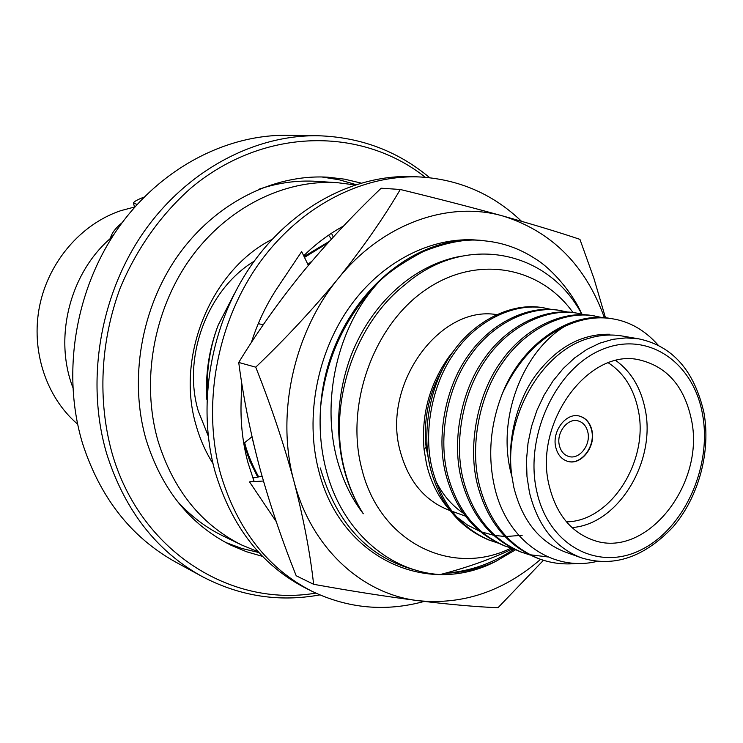 <?xml version="1.0" encoding="UTF-8"?>
<svg xmlns="http://www.w3.org/2000/svg" width="743" height="743" viewBox="0 0 743 743"><rect width="100%" height="100%" fill="white"/><g stroke="black" fill="none" stroke-linecap="round" stroke-linejoin="round"><path stroke-width="1.11" d="M318.05 135.746L287.996 135.272C224.897 134.26 158.24 169.636 116.41 230.711C74.755 291.85 61.771 374.509 82.482 443.2C100.091 497.671 131.112 537.282 175.543 562.005L201.929 576.41C156.494 551.13 124.787 510.376 106.825 454.168C85.714 383.277 99.218 297.739 142.089 234.472C185.137 171.28 253.549 134.697 318.05 135.746C360.578 137.074 397.802 151.07 429.742 177.735M425.368 177.317C361.952 126.932 264.722 126.914 191.778 187.329C161.407 213.9 136.731 248.459 120.227 287.978C100.259 341.613 97.509 400.941 112.119 453.379C140.297 551.575 231.184 607.663 315.794 593.118M319.806 594.911C278.876 602.378 239.59 596.202 201.929 576.41M254.199 261.202C207.613 289.259 182.156 356.928 198.279 411.046L208.189 435.779M272.059 239.395C211.207 269.904 175.339 356.705 196.133 425.488C200.043 439.327 205.662 452.013 212.99 463.548M176.788 500.661C190.329 515.791 205.765 527.567 223.104 535.991L241.781 545.056L258.239 551.808M354.922 184.905L337.276 182.667C283.891 179.249 226.411 207.845 189.771 259.363C153.281 310.955 141.003 381.874 157.999 440.915C173.323 490.083 201.26 524.799 241.781 545.056M360.949 183.038L344.603 179.165L327.784 177.196C273.48 173.992 215.136 203.164 178.041 255.499C141.077 307.89 128.762 379.812 146.12 439.689C161.677 489.303 189.911 524.456 230.822 545.139L246.435 551.715L262.558 556.396M355.878 184.589L339.133 179.76L321.812 176.964M572.974 312.543C540.068 266.217 476.579 254.264 425.154 290.132C373.59 325.555 345.151 404.564 361.6 468.081C379.274 542.641 451.865 577.478 511.008 548.139M581.704 314.029C548.288 250.595 465.443 231.946 404.471 285.136C353.482 325.165 327.403 406.31 344.761 470.421C348.848 486.284 355.024 500.726 363.299 513.747C353.649 501.163 346.108 486.906 340.675 470.988C319.509 411.093 334.211 333.561 374.723 286.64C343.777 319.583 325.731 359.798 320.586 407.257C319.035 430.225 321.152 452.106 326.939 472.892C342.969 531.756 389.648 571.543 440.107 574.571C466.873 567.689 491.16 559.061 512.949 548.705M207.251 392.638C206.591 368.732 210.232 346.238 218.173 325.174C208.959 349.461 205.198 374.323 206.888 399.771M218.173 325.174L234.184 294.098M587.852 432.212C586.403 426.129 583.153 422.358 578.11 420.882C567.708 417.696 556.135 432.686 559.34 445.317C560.779 451.205 563.909 454.93 568.739 456.462C579.243 459.963 591.01 444.946 587.852 432.212M591.976 430.541C590.128 422.786 585.986 417.975 579.54 416.108C566.342 412.124 551.668 431.154 555.745 447.193C557.575 454.642 561.532 459.35 567.624 461.319C580.989 465.824 595.979 446.729 591.976 430.541M567.476 461.273C580.822 465.601 595.645 446.571 591.669 430.466C589.84 422.776 585.744 417.984 579.391 416.071M615.938 360.606C630.909 371.5 640.587 387.419 644.97 408.371C656.766 460.679 618.38 524.567 571.952 527.549M566.463 521.865C611.22 521.391 649.642 459.852 638.098 409.347C633.668 388.44 623.749 372.94 608.368 362.853M691.231 418.783C684.099 386.258 666.954 366.661 639.807 359.993C589.153 347.102 533.047 422.906 549.188 485.708C556.08 513.627 570.485 531.672 592.422 539.845C645.593 560.417 706.119 483.823 691.231 418.783M450.091 510.59L449.199 510.265C424.68 500.773 408.353 481.074 400.198 451.159C381.521 385.023 439.419 305.076 496.5 314.577M442.54 369.197C428.767 393.595 423.278 419.498 426.083 446.905L429.612 464.681M435.677 480.619C442.475 494.532 451.651 505.361 463.195 513.116M513.868 487.51C522.208 520.471 539.334 541.981 565.247 552.03L581.119 557.742C555.04 547.628 537.821 525.877 529.462 492.498L526.982 476.523L526.49 459.917L528.032 443.06L531.561 426.333L537.003 410.155L544.229 394.877L553.061 380.871L563.278 368.454L574.645 357.894L586.886 349.414L599.722 343.192L612.836 339.328L625.959 337.889L638.804 338.854L622.17 336.003C612.334 334.331 602.267 334.814 591.967 337.443L588.958 338.316C541.229 351.235 503.104 418.188 511.908 476.384L513.868 487.51M576.949 563.408C563.798 564.81 551.185 563.278 539.093 558.782L537.059 558.021C507.293 545.743 487.501 521.605 477.693 485.616C467.449 447.212 476.867 395.378 500.41 362.519C522.849 329.409 561.309 309.98 592.468 315.608L602.257 317.595M539.093 558.782C509.289 546.495 489.488 522.32 479.672 486.266C469.418 447.797 478.854 395.87 502.435 362.955C524.892 329.771 563.398 310.314 594.586 315.942M497.819 543.003L488.996 540.059C459.936 528.087 440.571 504.822 430.912 470.254C420.817 433.364 429.825 383.75 452.673 352.34C474.433 320.679 511.927 302.16 542.455 307.648L551.455 309.45M490.863 540.765C461.774 528.775 442.391 505.472 432.723 470.848C422.618 433.903 431.646 384.205 454.53 352.73C476.309 321.013 513.84 302.466 544.396 307.964M513.645 548.901L504.571 545.882C475.279 533.808 455.775 510.255 446.06 475.223C435.909 437.85 445.057 387.521 468.136 355.637C490.111 323.502 527.929 304.695 558.662 310.23L567.921 312.088M506.494 546.607C477.173 534.514 457.651 510.924 447.927 475.836C437.776 438.398 446.933 387.985 470.04 356.046C492.042 323.855 529.898 305.011 560.659 310.546M548.139 556.981L530.019 554.752M528.97 554.492L521.577 552.235M529.926 554.965L520.592 551.873C491.058 539.687 471.406 515.856 461.644 480.35C451.447 442.456 460.725 391.394 484.037 359.027C506.243 326.409 544.387 307.305 575.333 312.877L577.376 313.202M522.561 552.606C492.999 540.421 473.337 516.543 463.567 480.981C453.369 443.032 462.657 391.867 486.006 359.445C508.231 326.771 546.411 307.621 577.385 313.202L584.843 314.8M609.734 334.257C581.184 333.783 556.368 347.631 535.285 375.772C516.236 402.093 506.466 442.865 511.908 476.384C495.451 419.489 523.109 351.142 564.968 326.261C538.071 339.068 517.23 361.423 502.454 393.316C489.786 425.767 487.389 457.985 495.265 489.953C508.314 541.916 553.303 572.082 597.038 561.402M522.18 535.266L506.15 536.52M504.803 536.483L494.801 535.443M493.361 535.183L481.594 531.932M479.634 531.189L467.523 525.06L456.462 516.766M449.524 509.828C438.463 497.364 430.791 482.086 426.51 464.004L424.086 449.636C421.077 415.3 429.389 384.335 449.023 356.742L453.982 350.51M254.041 445.438L251.942 436.754M307.899 264.452L312.106 260.951M304.054 256.493L329.335 241.364M304.5 257.412L327.979 242.859M327.468 235.958L328.787 235.494M134.539 207.028L120.96 210.622C81.293 223.819 48.574 261.638 39.583 306.097C30.639 350.566 46.215 397.421 77.616 424.142M72.777 387.279C53.589 337.248 70.121 272.635 111.051 237.89L110.568 237.816C111.831 232.93 115.676 227.906 122.084 222.724M113.373 235.271L110.568 237.816M137.083 204.474L133.406 202.978C134.139 201.483 137.696 199.523 144.077 197.099M257.7 477.08L249.88 461.189L243.973 444.528M258.638 476.913C252.053 464.681 247.447 453.509 244.819 443.385M320.586 407.257C327.403 308.094 408.966 231.361 484.148 240.788M502.454 393.316C522.19 343.498 570.327 311.048 610.096 318.403L612.269 318.756C629.823 321.533 645.184 330.394 658.344 345.346M564.968 326.261C581.286 318.766 597.056 316.267 612.269 318.756M225.519 542.399L241.967 548.501L258.917 552.541M337.276 182.667L316.555 181.348C297.321 180.131 278.086 182.769 258.852 189.261M374.723 286.64C382.998 276.099 399.167 264.406 423.241 251.561C448.094 241.67 468.982 238.141 485.894 240.983C503.596 242.868 520.035 248.784 535.239 258.731C552.355 269.003 573.113 293.801 581.76 314.038M363.299 513.747C335.994 471.796 330.319 410.749 351.198 355.173C371.853 302.447 414.297 264.499 461.254 256.177M445.113 573.215C462.499 572.779 479.476 568.785 496.045 561.234C427.346 597.335 340.22 558.365 318.682 470.533C304.667 416.721 317.205 351.69 350.78 305.327C384.456 259.01 435.937 234.76 482.086 240.593M320.326 468.006C336.588 523.741 368.426 557.798 415.848 570.178M515.558 549.792L496.045 561.234M445.308 573.169C470.022 571.395 492.934 563.37 514.063 549.105M543.467 560.278L497.996 607.728C476.096 606.845 449.534 604.505 418.328 600.688C386.379 596.583 351.476 591.122 313.62 584.295C310.175 553.126 303.627 518.781 293.949 481.25C283.845 443.905 271.102 405.882 255.731 367.172C285.684 338.548 313.221 308.93 338.362 278.337C362.955 247.614 383.592 217.996 400.282 189.484C437.933 198.65 472.297 207.538 503.373 216.139C533.818 224.683 559.33 232.42 579.93 239.357L593.991 278.616L605.508 317.828M255.731 367.172L238.726 362.454C243.286 397.208 250.298 432.37 259.781 467.96C269.811 504.153 281.95 540.087 296.197 575.76L313.62 584.295M238.726 362.454C257.477 331.749 278.718 301.769 302.447 272.514C326.679 243.267 352.916 215.164 381.15 188.211L400.282 189.484M604.393 317.725C585.651 265.483 551.975 231.621 503.373 216.139C448.902 200.276 382.487 223.337 338.362 278.337C293.634 332.465 275.69 414.91 293.949 481.25C311.317 548.176 362.129 594.261 418.328 600.688C462.926 605.062 503.689 591.279 540.598 559.33M424.244 601.412C385.701 611.953 348.328 608.601 312.116 591.344L306.246 588.419C262.214 565.906 231.862 527.14 215.201 472.121C196.542 405.353 210.436 324.515 251.171 265.483C292.055 206.498 355.869 173.518 414.743 176.704L421.29 177.048C460.131 179.76 493.538 194.499 521.502 221.275M312.116 591.344C267.907 568.739 237.444 529.759 220.727 474.415C202.012 407.238 216.018 325.861 256.967 266.431C298.073 207.056 362.185 173.853 421.29 177.048M276.238 521.595L249.537 481.891L254.022 481.139L248.032 462.889C242.868 443.85 240.546 424.002 241.066 403.338L241.642 382.292M249.537 481.891L263.44 481.018M262.084 476.291L252.824 477.963M252.007 436.698L243.778 443.404M251.329 342.597C257.7 322.564 266.579 304.026 277.956 286.984L301.677 251.571L308.354 265.39M263.273 324.756L258.267 323.669M331.48 239.014L328.564 235.197M333.282 237.045L331.48 233.237M303.711 255.768C316.016 243.676 329.325 233.748 343.61 225.983M536.808 491.541C548.771 546.384 599.081 571.878 641.961 549.393C685.046 527.669 712.398 465.452 702.386 413.526C693.015 361.349 646.624 330.05 601.115 349.925C555.448 368.983 524.168 437.014 536.808 491.541M581.119 557.742C613.449 567.81 644.116 557.51 673.13 526.843C698.819 496.826 711.042 451.363 703.89 412.411C694.166 370.478 672.471 345.959 638.804 338.854M451.92 511.249L465.369 516.088M426.083 446.905L424.086 449.636M134.604 207.251L133.638 203.823M484.13 240.788L485.894 240.983"/></g></svg>

